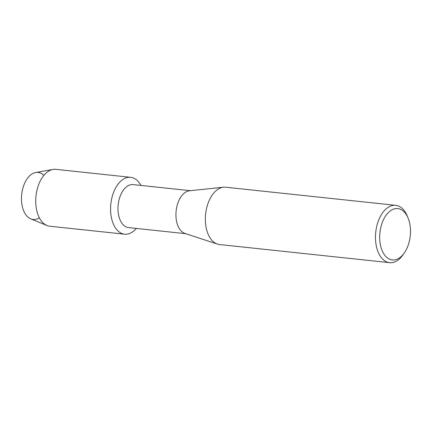 <?xml version="1.0" encoding="UTF-8"?>
<svg xmlns="http://www.w3.org/2000/svg" width="432" height="432" viewBox="0 0 432 432"><rect width="100%" height="100%" fill="white"/><g stroke="black" fill="none" stroke-linecap="round" stroke-linejoin="round"><path stroke-width="0.65" d="M39.344 217.798A23.663 13.975 -83.9 0 1 23.366 210.011A23.663 13.975 -83.9 0 1 25.682 181.175A23.663 13.975 -83.9 0 1 43.864 175.376M185.744 233.69L128.579 227.599A21.622 12.771 -83.9 0 1 118.541 214.79A21.622 12.771 -83.9 0 1 121.813 192.602A21.622 12.771 -83.9 0 1 133.159 184.599L190.323 190.69M115.657 187.898A28.604 16.891 -83.9 0 1 140.924 185.431A28.604 16.891 -83.9 0 0 130.664 177.314A28.604 16.891 -83.9 0 0 115.657 187.898A28.604 16.891 -83.9 0 0 114.113 225.639A28.604 16.891 -83.9 0 0 136.339 228.425A28.604 16.891 -83.9 0 1 124.605 234.193A28.604 16.891 -83.9 0 1 111.326 217.253A28.604 16.891 -83.9 0 1 115.657 187.898M404.32 252.931L402.986 254.848A28.825 17.026 -83.9 0 1 389.621 262.661L219.51 244.534A28.825 17.026 -83.9 0 1 217.415 244.08L184.966 233.437A21.622 12.771 -83.9 0 1 179.777 198.779A21.622 12.771 -83.9 0 1 189.513 190.777L223.474 187.207A28.825 17.026 -83.9 0 1 225.623 187.207L395.728 205.33A28.825 17.026 -83.9 0 1 407.144 215.784L408.046 217.939A25.823 15.25 -83.9 0 1 405.902 250.376A25.823 15.25 -83.9 0 1 404.32 252.931A25.823 15.25 -83.9 0 1 383.4 253.168A25.823 15.25 -83.9 0 1 384.269 218.128A25.823 15.25 -83.9 0 1 408.046 217.939M217.415 244.08A28.825 17.026 -83.9 0 1 210.492 197.872A28.825 17.026 -83.9 0 1 223.474 187.207M389.621 262.661A28.825 17.026 -83.9 0 1 376.24 245.587A28.825 17.026 -83.9 0 1 380.603 216A28.825 17.026 -83.9 0 1 395.728 205.33M124.605 234.193L49.766 226.222A28.604 16.891 -83.9 0 1 46.975 225.509L30.78 218.889A23.663 13.975 -83.9 0 1 25.682 181.175A23.663 13.975 -83.9 0 1 35.721 172.508L52.952 169.447A28.604 16.891 -83.9 0 1 55.825 169.339L130.664 177.314M46.975 225.509A28.604 16.891 -83.9 0 1 40.819 179.923A28.604 16.891 -83.9 0 1 52.952 169.447"/></g></svg>
